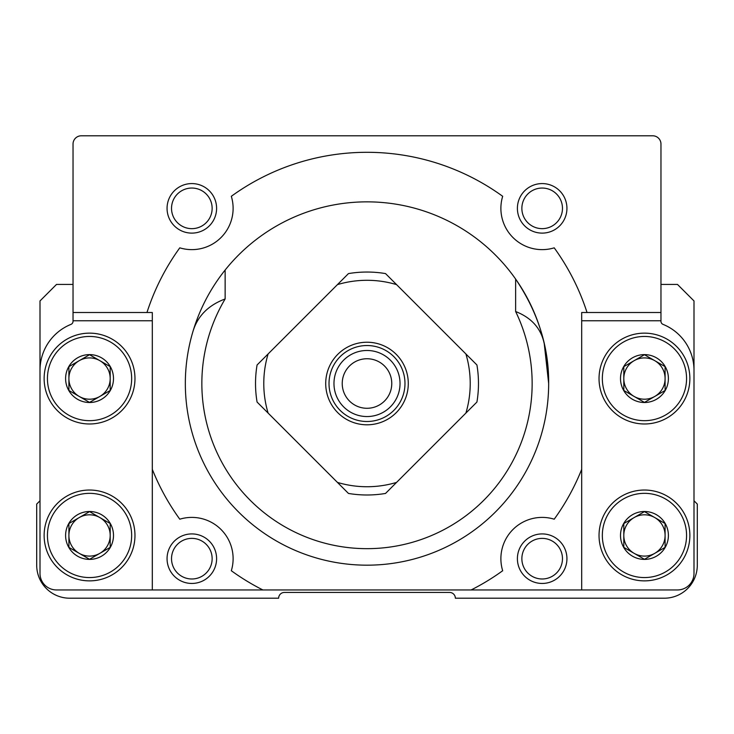 <?xml version="1.0" encoding="UTF-8"?>
<svg xmlns="http://www.w3.org/2000/svg" width="734" height="734" viewBox="0 0 734 734"><rect width="100%" height="100%" fill="white"/><g stroke="black" fill="none" stroke-linecap="round" stroke-linejoin="round"><path stroke-width="1.1" d="M554.216 247.835A231.21 231.21 0 0 1 587.035 312.5L581.695 312.5L581.695 469.329A231.21 231.21 0 0 1 554.216 519.195A41.288 41.288 0 0 0 502.68 570.731A231.21 231.21 0 0 1 471.127 589.952L262.873 589.952A231.21 231.21 0 0 1 231.32 570.731A41.288 41.288 0 0 0 179.784 519.195A231.21 231.21 0 0 1 152.305 469.329L152.305 312.5L146.965 312.5A231.21 231.21 0 0 1 179.784 247.835A41.288 41.288 0 0 0 231.32 196.299A231.21 231.21 0 0 1 502.68 196.299A41.288 41.288 0 0 0 554.216 247.835M185.335 383.515A181.665 181.665 0 0 1 457.832 226.191A181.665 181.665 0 0 1 457.832 540.839A181.665 181.665 0 0 1 185.335 383.515M620.505 378.56A23.947 23.947 0 0 1 650.654 355.43A23.947 23.947 0 0 1 665.188 390.534A23.947 23.947 0 0 1 620.505 378.56M665.096 390.479L665.096 366.642L644.452 354.724L623.808 366.642L623.808 390.479L644.452 402.397L665.096 390.479L644.452 402.397L634.13 396.443L623.808 390.479L623.808 366.642L644.452 354.724L665.096 366.642L665.096 390.479M65.601 378.56A23.947 23.947 0 0 1 95.75 355.43A23.947 23.947 0 0 1 110.284 390.534A23.947 23.947 0 0 1 65.601 378.56M110.192 390.479L110.192 366.642L89.548 354.724L68.904 366.642L68.904 390.479L89.548 402.397L110.192 390.479L89.548 402.397L79.226 396.443L68.904 390.479L68.904 366.642L89.548 354.724L110.192 366.642L110.192 390.479M65.601 535.453A23.947 23.947 0 0 1 95.75 512.323A23.947 23.947 0 0 1 110.284 547.426A23.947 23.947 0 0 1 65.601 535.453M110.192 547.371L110.192 523.535L89.548 511.616L68.904 523.535L68.904 547.371L89.548 559.29L110.192 547.371L89.548 559.29L79.226 553.335L68.904 547.371L68.904 523.535L89.548 511.616L110.192 523.535L110.192 547.371M620.505 535.453A23.947 23.947 0 0 1 650.654 512.323A23.947 23.947 0 0 1 665.188 547.426A23.947 23.947 0 0 1 620.505 535.453M665.096 547.371L665.096 523.535L644.452 511.616L623.808 523.535L623.808 547.371L644.452 559.29L665.096 547.371L644.452 559.29L634.13 553.335L623.808 547.371L623.808 523.535L644.452 511.616L665.096 523.535L665.096 547.371M337.438 284.618L348.466 273.589A111.476 111.476 0 0 1 385.534 273.589L465.897 353.953A103.219 103.219 0 0 1 465.897 413.077L396.562 482.412A103.219 103.219 0 0 1 337.438 482.412L268.103 413.077A103.219 103.219 0 0 1 268.103 353.953L337.438 284.618A103.219 103.219 0 0 1 396.562 284.618M465.897 353.953L476.926 364.981A111.476 111.476 0 0 1 476.926 402.048L465.897 413.077M268.103 413.077L257.074 402.048A111.476 111.476 0 0 1 257.074 364.981L268.103 353.953M396.562 482.412L385.534 493.441A111.476 111.476 0 0 1 348.466 493.441L337.438 482.412M544.243 343.659L548.665 383.515C548.959 347.054 537.949 312.234 515.635 279.067L515.635 311.528C531.535 317.767 541.068 328.483 544.243 343.659M192.858 331.777C197.455 316.226 208.217 305.28 225.136 298.958A165.15 165.15 0 0 0 359.862 548.509A165.15 165.15 0 0 0 515.635 311.528M471.127 589.952L677.482 589.952A16.515 16.515 0 0 0 693.997 573.438L693.997 370.303A49.545 49.545 0 0 0 663.031 324.373A3.303 3.303 0 0 1 660.967 321.308L660.967 144.047A8.258 8.258 0 0 0 652.709 135.79L81.29 135.79A8.258 8.258 0 0 0 73.033 144.047L73.033 321.308A3.303 3.303 0 0 1 70.969 324.373A49.545 49.545 0 0 0 40.003 370.303L40.003 573.438A16.515 16.515 0 0 0 56.518 589.952L262.873 589.952M660.967 284.425L677.482 284.425L693.997 300.94L693.997 386.818M40.003 386.818L40.003 300.94L56.518 284.425L73.033 284.425M693.997 500.771L697.3 504.074L697.3 565.18A33.03 33.03 0 0 1 664.27 598.21L455.355 598.21A5.78 5.78 0 0 0 449.575 592.43L284.425 592.43A5.78 5.78 0 0 0 278.645 598.21L69.73 598.21A33.03 33.03 0 0 1 36.7 565.18L36.7 504.074L40.003 500.771M581.695 589.952L581.695 469.329M587.035 312.5L660.967 312.5M152.305 589.952L152.305 469.329M146.965 312.5L73.033 312.5M599.036 535.453A45.416 45.416 0 0 1 667.16 496.12A45.416 45.416 0 0 1 667.16 574.786A45.416 45.416 0 0 1 599.036 535.453M599.036 378.56A45.416 45.416 0 0 1 667.16 339.227A45.416 45.416 0 0 1 667.16 417.894A45.416 45.416 0 0 1 599.036 378.56M44.132 378.56A45.416 45.416 0 0 1 112.256 339.227A45.416 45.416 0 0 1 112.256 417.894A45.416 45.416 0 0 1 44.132 378.56M44.132 535.453A45.416 45.416 0 0 1 112.256 496.12A45.416 45.416 0 0 1 112.256 574.786A45.416 45.416 0 0 1 44.132 535.453M342.228 383.515A24.773 24.773 0 0 1 379.386 362.064A24.773 24.773 0 0 1 379.386 404.966A24.773 24.773 0 0 1 342.228 383.515M333.97 383.515A33.03 33.03 0 0 1 383.515 354.907A33.03 33.03 0 0 1 383.515 412.123A33.03 33.03 0 0 1 333.97 383.515M329.016 383.515A37.984 37.984 0 0 1 385.992 350.623A37.984 37.984 0 0 1 385.992 416.407A37.984 37.984 0 0 1 329.016 383.515M325.712 383.515A41.288 41.288 0 0 1 387.644 347.76A41.288 41.288 0 0 1 387.644 419.27A41.288 41.288 0 0 1 325.712 383.515M346.356 275.7L348.466 273.589M385.534 273.589L387.644 275.7M634.13 553.335A20.644 20.644 0 0 1 634.13 517.571A20.644 20.644 0 0 1 665.096 535.453A20.644 20.644 0 0 1 634.13 553.335M79.226 553.335A20.644 20.644 0 0 1 79.226 517.571A20.644 20.644 0 0 1 110.192 535.453A20.644 20.644 0 0 1 79.226 553.335M79.226 396.443A20.644 20.644 0 0 1 79.226 360.678A20.644 20.644 0 0 1 110.192 378.56A20.644 20.644 0 0 1 79.226 396.443M634.13 396.443A20.644 20.644 0 0 1 634.13 360.678A20.644 20.644 0 0 1 665.096 378.56A20.644 20.644 0 0 1 634.13 396.443M517.397 208.346A24.773 24.773 0 0 1 554.555 186.895A24.773 24.773 0 0 1 554.555 229.797A24.773 24.773 0 0 1 517.397 208.346M167.058 208.346A24.773 24.773 0 0 1 204.217 186.895A24.773 24.773 0 0 1 204.217 229.797A24.773 24.773 0 0 1 167.058 208.346M167.058 558.684A24.773 24.773 0 0 1 204.217 537.233A24.773 24.773 0 0 1 204.217 580.135A24.773 24.773 0 0 1 167.058 558.684M517.397 558.684A24.773 24.773 0 0 1 554.555 537.233A24.773 24.773 0 0 1 554.555 580.135A24.773 24.773 0 0 1 517.397 558.684M171.527 208.346A20.304 20.304 0 0 1 201.988 190.767A20.304 20.304 0 0 1 201.988 225.934A20.304 20.304 0 0 1 171.527 208.346M171.527 558.684A20.304 20.304 0 0 1 201.988 541.096A20.304 20.304 0 0 1 201.988 576.263A20.304 20.304 0 0 1 171.527 558.684M521.865 558.684A20.304 20.304 0 0 1 552.317 541.096A20.304 20.304 0 0 1 552.317 576.263A20.304 20.304 0 0 1 521.865 558.684M521.865 208.346A20.304 20.304 0 0 1 552.317 190.767A20.304 20.304 0 0 1 552.317 225.934A20.304 20.304 0 0 1 521.865 208.346M660.967 320.758L581.695 320.758M73.033 320.758L152.305 320.758M225.136 270.039L225.136 298.958M602.339 535.453A42.113 42.113 0 0 1 665.509 498.982A42.113 42.113 0 0 1 665.509 571.924A42.113 42.113 0 0 1 602.339 535.453M602.339 378.56A42.113 42.113 0 0 1 665.509 342.09A42.113 42.113 0 0 1 665.509 415.031A42.113 42.113 0 0 1 602.339 378.56M47.435 378.56A42.113 42.113 0 0 1 110.605 342.09A42.113 42.113 0 0 1 110.605 415.031A42.113 42.113 0 0 1 47.435 378.56M47.435 535.453A42.113 42.113 0 0 1 110.605 498.982A42.113 42.113 0 0 1 110.605 571.924A42.113 42.113 0 0 1 47.435 535.453"/></g></svg>
